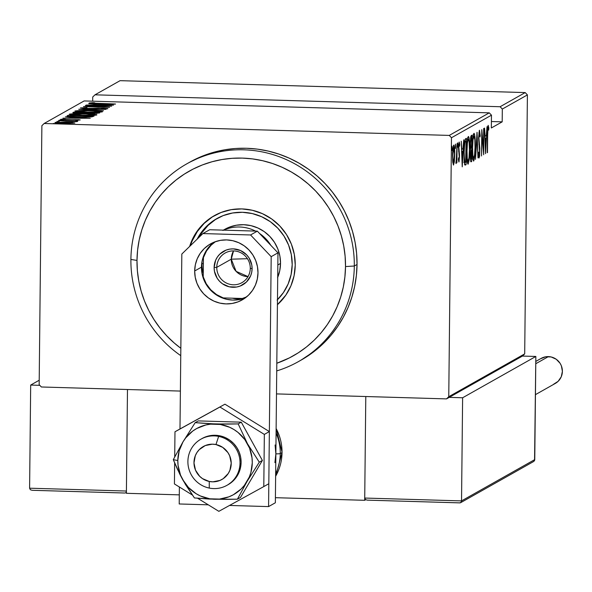 <?xml version="1.0" encoding="UTF-8"?>
<svg xmlns="http://www.w3.org/2000/svg" width="592" height="592" viewBox="0 0 592 592"><rect width="100%" height="100%" fill="white"/><g stroke="black" fill="none" stroke-linecap="round" stroke-linejoin="round"><path stroke-width="0.89" d="M44.134 123.499L84.138 100.936L489.266 112.85L449.261 135.413L44.134 123.499L449.261 135.413L451.474 137.736L491.471 115.174L491.338 127.968L502.186 121.848L502.319 109.054L527.405 94.905L524.697 353.868L448.758 396.707L451.474 137.736L448.758 396.707L446.501 398.897L522.44 356.066L446.501 398.897L276.494 393.902L446.501 398.897L448.758 396.707L524.697 353.868L522.44 356.066L535.841 356.458L522.44 356.066L524.697 353.868L527.405 94.905L502.319 109.054L502.186 121.848L491.404 121.53L502.186 121.848L491.338 127.968L491.471 115.174L489.266 112.85L84.138 100.936L44.134 123.499L41.877 125.696L39.161 384.659L41.877 125.696L44.134 123.499M57.565 123.61L53.221 123.476L57.579 123.587M59.289 121.345L56.862 121.441L59.289 121.345M63.47 120.28L59.111 120.169L63.477 120.257M90.273 118.252L65.423 116.794L73.119 117.408L71.935 118.082L62.93 118.2L90.273 118.252L65.423 116.794L73.119 117.408L71.935 118.082L62.93 118.2L90.273 118.252M69.375 114.167L69.375 114.167C70.626 114.833 74.71 115.24 81.629 115.396C88.452 115.647 93.506 115.499 96.799 114.966C95.46 114.308 91.338 113.901 84.427 113.745L73.623 113.723L69.286 114.286L77.374 115.225L92.544 115.418L96.496 115.07L96.873 114.848L96.318 114.619L84.427 113.745C77.685 113.501 72.668 113.642 69.375 114.167L69.286 114.271M74.969 111.015L74.969 111.015C76.22 111.673 80.305 112.08 87.224 112.236C94.047 112.487 99.101 112.347 102.394 111.807C101.062 111.148 96.933 110.741 90.021 110.586L79.217 110.563L74.881 111.126L82.969 112.073L98.139 112.258L102.098 111.918L102.468 111.688L101.913 111.466L90.021 110.586C83.28 110.341 78.262 110.482 74.969 111.015L74.881 111.111M80.453 107.922L86.713 108.573L102.305 108.314L105.206 108.632L101.336 108.832L102.712 109.009L107.848 108.728L98.316 108.144L86.994 108.58L83.124 108.003L87.002 107.611L80.453 107.922L83.457 108.425L101.854 108.299L105.235 108.602L101.336 108.832L105.768 108.943L107.833 108.625L103.408 108.203L86.994 108.44L83.087 108.04L87.002 107.611L80.401 107.973M113.575 105.102L88.726 103.652L96.422 104.266L95.238 104.932L86.232 105.058L113.516 105.139L88.726 103.652L96.422 104.266L95.238 104.932L86.232 105.058L113.575 105.102M89.2 102.986L115.521 104.007L93.854 103.341L91.856 103.126L94.75 102.83L92.892 102.69L89.163 103.023L92.33 103.437L115.277 104.14L98.176 103.637L91.856 103.075L94.75 102.83L92.892 102.69L89.155 103.045M85.381 105.539L105.879 106.138L83.494 106.604L109.557 107.367L89.251 106.627L111.688 106.168L85.625 105.398L105.879 106.138L83.546 106.567L109.557 107.367L89.251 106.627L111.688 106.168L85.381 105.539M78.743 109.276L103.533 110.763L83.738 109.446L106.027 109.357L78.743 109.276L103.533 110.763L83.738 109.446L106.027 109.357L78.743 109.276M72.883 112.584L79.395 113.309L91.841 113.531L99.7 112.931L73.637 112.162L73.001 112.791L75.857 113.139L94.15 113.575L99.7 112.931L73.637 112.162L73.63 112.924L73.637 112.162L72.809 112.665M67.162 115.81C67.703 116.469 71.454 116.861 78.425 117.001L91.701 116.883L94.106 116.084L68.036 115.322L68.028 116.343L68.036 115.322L67.022 116.032L69.442 116.513L85.411 117.105L91.901 116.861L94.106 116.084L68.036 115.322L67 115.988M80.179 119.969L60.532 119.355L65.416 119.865L75.576 119.658L77.848 119.902L75.458 120.058L76.923 120.206L80.179 119.969L78.743 119.673L66.038 119.739L62.87 119.473L65.305 119.236L61.709 119.177L60.858 119.54L64.535 119.836L80.223 119.932M77.374 121.552L74.792 121.153L77.833 121.094L58.549 120.672L76.486 121.671L77.241 121.434L74.792 121.153L77.833 121.094L58.549 120.672L77.404 121.515M55.108 122.418L55.108 122.418C55.863 122.899 58.763 123.203 63.818 123.321L74.821 122.995L71.765 122.381L55.197 122.374L59.274 123.114L69.153 123.388L74.636 123.069L72.476 122.448L66.008 122.085L55.034 122.5M41.373 386.983L180.39 391.075L41.373 386.983L39.161 384.659L41.373 386.983M525.2 92.581L500.114 106.73L94.986 94.816L120.072 80.667L525.2 92.581L527.405 94.905L525.2 92.581L120.072 80.667L94.986 94.816L500.114 106.73L502.319 109.054L500.114 106.73L525.2 92.581M454.382 161.379L454.752 152.795L454.264 145.913L453.827 145.077L453.339 145.972L452.643 152.418L452.658 160.765L453.413 165.042L454.308 162.038L454.745 154.386C454.848 149.295 454.515 146.202 453.753 145.092C452.954 147.09 452.554 150.597 452.554 155.622L452.769 162.304L453.546 165.027L454.382 161.379M457.098 143.545L456.062 163.584L456.684 160.099L456.898 162.8L457.098 143.545L456.669 156.791L455.862 163.059L456.684 160.099L456.898 162.8L457.098 143.545M458.933 159.633L458.571 157.827L458.378 159.574L459.044 161.771L459.496 155.148L458.778 146.675L459.066 144.529L459.562 146.18L459.747 144.3L459.229 142.021L458.519 147.045L459.259 156.429L459.007 159.514L458.571 157.827L458.378 159.574L458.904 162.001L459.503 156.643L458.748 147.711L459.192 144.389L458.667 144.374L459.155 144.396L459.562 146.18L459.747 144.3L459.177 142.036L458.504 147.948L459.259 156.873L458.933 159.633L458.386 159.618L458.896 159.633M465.475 138.817L464.454 142.036L463.913 151.411L464.135 161.601L465.046 165.087L466.067 164.672L466.348 138.328L465.475 138.817C464.38 141.051 463.854 145.602 463.899 152.47L464.616 164.554L465.497 164.998L466.067 164.672L466.348 138.328L465.475 138.817M471.942 135.168L470.766 136.574L470.218 143.575L470.707 149.998L470.47 160.129L470.862 161.801L471.669 161.52L471.942 135.168L471.188 135.598L470.218 143.575L470.707 149.998L470.337 155.777C470.255 159.588 470.522 161.601 471.136 161.816L471.669 161.52L471.942 135.168M477.056 132.29L475.502 159.359L476.967 137.381L477.996 157.946L476.997 132.319L475.502 159.359L476.967 137.381L477.996 157.946L477.056 132.29M483.686 128.545L483.472 149.265L481.799 129.611L481.525 155.955L481.984 135.05L483.657 154.756L483.93 128.405L483.472 149.265L481.799 129.611L481.525 155.955L481.984 135.05L483.657 154.756L483.686 128.545M487.667 135.065L487.971 128.479L488.282 128.198L488.666 130.099L488.837 127.99L488.126 125.393L487.542 129.448L487.246 152.729L487.431 135.057L488.141 128.05L488.666 130.099L488.837 127.99L488.185 125.334L487.431 134.939L487.49 152.595L487.667 135.065M485.544 153.691L487.031 126.658L486.291 135.472L485.107 136.138L484.537 128.064L485.544 153.691L487.031 126.658L486.291 135.472L485.107 136.138L484.537 128.064L485.544 153.691M479.202 155.252L478.706 152.174L478.462 153.927L479.143 157.975L479.764 147.519L479.365 147.512L479.764 147.519L479.342 144.196L478.891 144.182L479.342 144.196L478.573 137.744L479.409 132.978L478.824 132.956L479.409 132.978L479.971 137.018L480.223 135.553L479.335 130.381L478.565 137.847L479.631 151.693L479.298 155.119L478.706 152.174L478.462 153.927L479.002 157.923L479.601 156.273L479.823 148.444L478.817 137.322L479.342 133.045L479.971 137.018L480.223 135.553L479.483 130.255L478.565 137.847L479.631 151.693L479.202 155.252L478.558 155.237L479.143 155.252M475.272 146.268L474.643 134.606L474.148 133.363L473.755 133.585L472.927 137.566L472.372 152.403L472.742 158.286L473.585 161.076L474.68 157.065L475.272 146.268C475.428 139.335 474.984 135.035 473.955 133.363C472.875 136.286 472.342 141.177 472.349 148.044C472.194 155.074 472.638 159.411 473.689 161.054C474.754 158.057 475.287 153.128 475.272 146.268M469.678 149.428L469.049 137.766L468.553 136.515L468.161 136.745L467.325 140.726L466.777 155.563L467.147 161.446L467.991 164.236L469.079 160.225L469.678 149.428C469.826 142.494 469.389 138.195 468.353 136.523C467.28 139.438 466.748 144.337 466.755 151.204C466.6 158.227 467.044 162.563 468.087 164.206C469.16 161.216 469.685 156.288 469.678 149.428M462.234 166.84L463.728 139.801L462.988 148.614L461.797 149.288L461.235 141.207L462.234 166.84L463.728 139.801L462.988 148.614L461.797 149.288L461.235 141.207L462.234 166.84M457.986 144.885L457.831 142.864L457.572 143.76L457.72 147.223L457.986 144.885L457.505 144.87L457.986 144.885L457.771 142.827L457.505 145.158L457.72 147.223L457.986 144.885M455.736 146.157L455.396 144.426L455.44 148.488L455.514 144.1L455.47 148.488L455.736 146.157M452.088 148.215L451.925 146.194L451.666 147.09L451.822 150.553L452.088 148.215L451.607 148.2L452.088 148.215L451.866 146.157L451.6 148.488L451.822 150.553L452.088 148.215M92.722 97.007L92.685 101.188L92.722 97.007L94.986 94.816L92.722 97.007M487.638 127.961L488.837 127.99L487.638 127.961M488.141 128.05L487.63 128.035L488.319 128.323M485.018 136.138L484.907 138.136L485.018 136.138M485.566 148.629L484.929 138.765L486.136 138.247L484.907 138.21L486.136 138.247L485.566 148.629L485.203 138.772L486.136 138.247L485.566 148.629M479.409 132.978L478.824 132.956M473.001 158.36L472.867 159.167M473.267 135.205L473.378 136.019M472.764 159.648L473.06 157.975M473.393 136.101L473.156 134.562M473.933 136.064L474.843 139.682L475.021 147.319L474.606 154.497L473.704 158.353C472.845 157.05 472.475 153.565 472.594 147.911L473.008 139.949L473.933 136.064C474.784 137.344 475.147 140.792 475.028 146.416C475.036 152.026 474.592 155.999 473.704 158.353L472.853 155.452L472.594 147.911C472.594 142.28 473.038 138.328 473.933 136.064L472.549 135.99M472.749 158.33L473.541 158.353M470.692 161.49L471.669 161.52L470.692 161.49M471.454 158.952L470.396 159.152L470.943 159.137L470.337 155.585L471.373 150.605L470.625 150.583L471.543 150.509L470.64 150.479L471.543 150.509L471.454 158.952L471.121 159.144L470.581 155.592L470.906 151.448L471.543 150.509L471.454 158.952M471.572 147.808L470.337 147.859L470.899 147.882L470.226 143.434L471.313 138.21L470.514 138.188L471.669 138.01L470.536 137.973L471.669 138.01L471.572 147.808L470.781 147.623L470.462 143.442L470.818 139.098L471.669 138.01L471.572 147.808M467.406 161.52L467.266 162.319M467.673 138.365L467.784 139.172M467.162 162.807L467.465 161.128M467.791 139.253L467.562 137.721M468.339 139.216L469.101 141.407L469.434 149.576L469.012 157.657L468.102 161.512C467.251 160.21 466.881 156.725 466.999 151.071L467.414 143.109L468.339 139.216C469.182 140.504 469.552 143.952 469.434 149.576C469.434 155.178 468.99 159.159 468.102 161.512L467.251 158.612L466.999 151.071C466.992 145.44 467.443 141.488 468.339 139.216L466.947 139.15M467.155 161.483L467.946 161.505M464.838 139.927L464.824 141.133L464.838 139.927M464.602 162.326L464.579 164.443L464.602 162.326M464.646 164.635L466.067 164.672L464.646 164.635M464.861 164.976L465.497 164.998L464.861 164.976M466.074 141.17L465.652 162.223L464.172 161.956L464.787 161.979L463.899 152.336L464.927 142.48L464.402 142.465L465.749 141.355L464.557 141.318L466.074 141.17L464.587 141.125L466.074 141.17L465.852 162.112L464.787 161.979L464.498 160.832L464.143 152.344L464.72 143.375L465.127 141.991L466.074 141.17M461.716 149.28L461.605 151.278L461.716 149.28M462.256 161.779L461.627 151.907L462.833 151.389L461.605 151.352L462.833 151.389L462.256 161.779L461.893 151.915L462.833 151.389L462.256 161.779M458.682 144.27L459.747 144.3L458.682 144.27M459.155 144.396L458.667 144.381M458.608 151.293L459.096 151.308L458.608 151.293M458.992 153.72L459.436 153.735L458.992 153.72M455.862 163.059L456.099 163.584M452.887 157.931L452.836 158.649M453.731 147.46L454.508 153.898L453.568 162.659C452.976 161.771 452.725 159.374 452.799 155.474L453.731 147.46C454.323 148.266 454.582 150.62 454.501 154.512L453.568 162.659L453.176 161.979L452.554 155.467L453.731 147.46L453.065 147.438L453.805 147.445L453.065 147.423M473.704 158.353L472.127 158.338M471.41 147.896L470.899 147.874M468.102 161.512L466.533 161.49M465.652 162.223L464.787 161.979M96.415 105.087L96.422 104.266L96.415 105.087M108.521 104.969L98.035 105.095L98.975 104.414L108.521 105.124L98.035 104.939L98.975 104.414L108.521 104.969M99.708 111.733L87.475 112.103C81.8 111.969 78.529 111.636 77.656 111.089L89.792 110.726C95.43 110.852 98.738 111.192 99.708 111.733L99.708 112.184L99.708 111.733L87.475 112.103L77.574 111.178L82.717 110.667L93.262 110.859L98.923 111.363L99.774 111.644L99.774 112.184M77.656 111.252L77.648 111.681L77.656 111.252M96.785 112.991L96.444 113.553L96.452 113.176L92.034 113.531L88.43 112.739L96.785 112.991L96.777 113.546L96.785 112.991L93.477 113.42L88.149 112.924L96.785 112.991M88.127 113.346L88.267 112.835M85.759 112.665L85.588 113.279L85.596 112.754L84.767 113.316L79.631 113.316L75.702 112.584L85.759 112.665L85.751 113.264L85.759 112.665L81.074 113.198L75.576 112.68L85.759 112.665M75.561 113.124L75.702 112.584M94.113 114.892L81.874 115.255C76.205 115.129 72.927 114.789 72.054 114.241L84.19 113.879C89.829 114.012 93.136 114.345 94.113 114.892L94.106 115.344L94.113 114.892L82.762 115.285L71.98 114.337L85.951 113.938L93.329 114.522L94.172 114.796L94.172 115.344M72.054 114.411L72.046 114.841L72.054 114.411M70.47 115.536L91.183 116.143L91.175 116.935L91.183 116.143L90.976 116.95L90.983 116.254L89.377 117.038L69.989 116.565L70.47 115.536L91.183 116.143L88.371 116.824L79.387 116.883L70.574 116.328L69.989 116.202L70.47 115.536M73.112 118.23L73.119 117.408L73.112 118.23M85.218 118.119L74.733 118.237L75.672 117.556L85.211 118.267L74.733 118.089L75.672 117.556L85.218 118.119M72.483 122.929L64.047 123.328L57.446 122.485L65.749 122.226L72.483 122.929L64.661 123.203L57.387 122.544L68.139 122.315L72.283 122.729L72.535 123.299M77.574 111.673L77.656 111.089M71.972 114.833L72.054 114.241M69.989 116.202L70.137 115.721M57.387 122.958L57.446 122.485M491.471 115.174L451.474 137.736L449.261 135.413L489.266 112.85L491.471 115.174M354.312 266.015L345.513 266.563A105.983 103.718 60.6 0 1 276.812 363.259L289.421 357.886L298.257 352.832L306.538 346.912L314.189 340.185L321.145 332.726L327.324 324.594L332.682 315.876L337.151 306.656L340.703 297.021L343.293 287.061L344.899 276.878L345.513 266.563L345.114 256.218L343.723 245.939L341.34 235.831L337.995 225.996L333.718 216.517L328.553 207.489L322.544 199.001L315.751 191.135L308.247 183.971L300.092 177.563L291.368 171.991L282.169 167.299L272.572 163.525L262.67 160.721L252.569 158.908L242.35 158.101L232.131 158.308L221.993 159.529L212.04 161.749L202.368 164.946L193.073 169.097L184.245 174.159L175.957 180.079L168.306 186.798L161.357 194.265L155.171 202.39L149.82 211.107L145.343 220.328L141.799 229.962L139.209 239.923L137.596 250.113L136.989 260.428L130.899 259.444A113.553 111.126 -119.4 0 0 180.76 355.637A113.553 111.126 60.6 0 1 130.899 259.444A113.553 111.126 60.6 0 1 186.813 163.829A113.553 111.126 60.6 0 1 299.004 166.285A113.553 111.126 60.6 0 1 354.312 266.015A113.553 111.126 60.6 0 1 298.39 361.631A113.553 111.126 60.6 0 1 276.73 370.918A113.553 111.126 -119.4 0 0 354.312 266.015L357.028 264.483L354.312 266.015A113.553 111.126 -119.4 0 0 243.786 149.806A113.553 111.126 -119.4 0 0 130.899 259.444L136.989 260.428L137.381 270.773L138.772 281.052L141.155 291.153L144.5 300.995L148.777 310.474L153.942 319.495L159.951 327.983L166.744 335.849L174.255 343.02L180.834 348.288A105.983 103.718 60.6 0 1 136.989 260.428A105.983 103.718 60.6 0 1 242.35 158.101A105.983 103.718 60.6 0 1 345.513 266.563L354.312 266.015M224.686 229.378A37.851 37.044 60.6 0 1 262.086 230.199A37.851 37.044 60.6 0 1 280.519 263.44L279.727 270.766L277.537 277.759M277.478 299.715A51.097 50.009 60.6 0 0 292.196 264.587L291.331 254.649L288.57 245.029L284.019 236.112L277.848 228.223L270.3 221.682L261.657 216.731L252.259 213.564L242.461 212.299L232.641 212.987L223.184 215.599L214.445 220.039L206.756 226.137L200.429 233.648L197.173 239.124A51.097 50.009 60.6 0 1 216.82 218.603A51.097 50.009 60.6 0 1 267.31 219.713A51.097 50.009 60.6 0 1 292.196 264.587L291.123 274.473L288.163 283.923L283.427 292.574L277.093 300.085M217.501 218.226A51.097 50.009 -119.4 0 0 199.127 237.229L201.783 232.885L208.11 225.367L215.799 219.277M214.652 215.488A54.886 53.709 -119.4 0 0 190.461 245.643M189.655 246.427A54.886 53.709 60.6 0 1 214.282 215.688A54.886 53.709 60.6 0 1 268.509 216.879A54.886 53.709 60.6 0 1 295.238 265.083L294.091 275.702L290.916 285.847L285.825 295.134L277.426 304.695A54.886 53.709 60.6 0 0 295.238 265.083L294.313 254.405L291.353 244.074L286.461 234.491L279.831 226.026L271.721 218.996L262.441 213.675L252.34 210.271L241.817 208.917L231.28 209.657L221.112 212.461L211.729 217.234L203.478 223.776L196.67 231.849L191.586 241.144L189.655 246.427M298.39 361.631L301.106 360.099A113.553 111.126 -119.4 0 0 357.028 264.483A113.553 111.126 -119.4 0 0 301.72 164.754A113.553 111.126 -119.4 0 0 189.529 162.297L186.813 163.829M300.995 360.165L315.27 350.575L323.469 343.367L330.921 335.375L337.544 326.666L343.279 317.327L348.066 307.448L351.87 297.125L354.645 286.454L356.369 275.539L357.028 264.483L356.606 253.398L355.111 242.387L352.558 231.561L348.977 221.023L344.389 210.863L338.853 201.191L332.415 192.104L325.141 183.675L317.097 175.994L308.365 169.134L299.019 163.163L289.155 158.131L278.876 154.09L268.272 151.086L257.446 149.14L246.501 148.274L235.542 148.496L224.686 149.806L214.023 152.188L203.663 155.615L189.41 162.363M212.402 216.85L204.151 223.399L197.351 231.472L192.267 240.759M222.925 230.443L229.4 227.15L236.408 225.219L243.675 224.708L250.934 225.641L257.897 227.987L264.298 231.657L269.893 236.504L274.466 242.343L277.833 248.951L279.883 256.077L280.519 263.44A37.851 37.044 60.6 0 1 277.715 277.337M250.275 268.346A17.035 16.672 -119.4 0 0 233.699 250.912A17.035 16.672 -119.4 0 0 216.761 267.362L214.119 267.525A19.307 18.892 60.6 0 1 233.315 248.884A19.307 18.892 60.6 0 1 252.103 268.642L250.275 268.346A17.035 16.672 60.6 0 1 225.056 282.317A17.035 16.672 60.6 0 1 225.152 253.021A17.035 16.672 60.6 0 1 250.275 268.346L252.103 268.642L251.696 272.379L250.579 275.946L246.398 282.051L240.197 286.032L236.622 287.024L229.208 286.802L222.392 283.738L219.543 281.259L217.212 278.284L214.445 271.284L214.119 267.525L215.643 260.221L217.434 256.95L219.824 254.116L226.033 250.135L229.607 249.143L233.315 248.884L240.567 250.564L246.686 254.9L249.017 257.883L251.778 264.883L252.103 268.642A19.307 18.892 60.6 0 1 232.915 287.283A19.307 18.892 60.6 0 1 214.119 267.525L216.761 267.362L231.272 259.178L216.761 267.362A17.035 16.672 -119.4 0 0 233.344 284.789A17.035 16.672 -119.4 0 0 250.275 268.346M233.529 250.912A17.035 16.672 -119.4 0 0 231.272 259.178L233.529 250.912M247.456 258.704L231.272 259.178L247.456 258.704M232.19 298.176L238.184 298.901L242.89 298.701A34.062 33.337 60.6 0 1 232.197 298.176M201.976 263.544A37.851 37.044 -119.4 0 0 203.256 273.748A37.851 37.044 60.6 0 1 201.976 263.544A37.851 37.044 60.6 0 1 202.072 261.235A37.851 37.044 -119.4 0 0 201.976 263.544L203.359 263.773L201.976 263.544M222.266 297.85A37.851 37.044 -119.4 0 0 222.918 298.19A37.851 37.044 60.6 0 1 222.266 297.85M280.519 263.44L277.84 264.95L280.519 263.44M223.635 230.155A37.851 37.044 60.6 0 1 255.507 231.087A37.851 37.044 -119.4 0 0 223.635 230.155M259.585 233.5A37.851 37.044 60.6 0 1 270.81 245.31A37.851 37.044 -119.4 0 0 259.585 233.5M203.426 257.564L203.226 276.849L206.238 283.76L210.759 289.791L216.546 294.601L223.258 297.917L242.335 298.479L246.59 296.873A31.798 31.117 60.6 0 1 242.335 298.479L223.258 297.917A31.798 31.117 60.6 0 1 203.226 276.849L203.426 257.564A31.798 31.117 60.6 0 1 215.444 241.654L211.233 245.073L206.578 250.838L203.426 257.564M248.026 276.612L236.112 271.358L231.272 259.178A17.035 16.672 -119.4 0 0 248.026 276.612M365.693 499.752L364.702 500.307L275.406 497.687L364.702 500.307L365.789 396.522L364.702 500.307L365.693 499.752M179.302 494.86L126.392 493.299L127.48 389.514L126.392 493.299L179.302 494.86M209.265 488.074L209.25 481.459A18.922 18.522 60.6 0 1 194.287 459.266A18.922 18.522 60.6 0 1 215.962 444.548L218.655 436.4A26.492 25.93 -119.4 0 0 188.323 457.009A26.492 25.93 -119.4 0 0 209.265 488.074A26.492 25.93 60.6 0 1 188.271 466.237A26.492 25.93 60.6 0 1 200.94 439.16A26.492 25.93 60.6 0 1 218.655 436.4L219.743 435.786L218.655 436.4A26.492 25.93 60.6 0 1 239.649 458.238A26.492 25.93 60.6 0 1 226.98 485.314A26.492 25.93 60.6 0 1 209.265 488.074A26.492 25.93 -119.4 0 0 239.597 467.465A26.492 25.93 -119.4 0 0 218.655 436.4L215.962 444.548L212.321 444.17L205.217 445.584L199.238 449.646L196.966 452.488L195.293 455.736L193.984 462.937L195.508 470.152L199.637 476.271L202.494 478.625L209.25 481.459L212.883 481.829L219.987 480.423L223.184 478.691L228.238 473.519L229.911 470.263L231.22 463.062L229.696 455.855L227.927 452.591L222.71 447.382L215.962 444.548A18.922 18.522 60.6 0 1 230.917 466.74A18.922 18.522 60.6 0 1 209.25 481.459L209.265 488.074M30.68 385.059L39.797 385.333L30.68 385.059L29.6 488.2L30.68 385.059L39.205 380.249L30.68 385.059M126.414 491.042L29.6 488.2L30.355 489.747L32.22 490.294L124.564 493.01L32.22 490.294L30.355 489.747L29.6 488.2L126.414 491.042L126.266 491.885L126.414 491.042M125.859 492.551L125.267 492.951M124.757 493.025L32.22 490.294M460.983 502.408L461.538 500.899L534.761 459.592L534.554 460.472L535.841 356.458L534.761 459.592L461.538 500.899L462.618 397.765L535.841 356.458L462.618 397.765L461.538 500.899L364.724 498.05L365.789 396.522L364.724 498.05L365.479 499.604L367.343 500.144L459.688 502.86L367.343 500.144L365.479 499.604L364.724 498.05L461.538 500.899L460.983 502.408L459.688 502.86L460.391 502.8M449.217 397.365L462.618 397.765L449.217 397.365M533.111 461.782L533.962 461.249M533.977 461.235L534.546 460.487M459.88 502.882L367.343 500.144M535.442 394.642L555.318 383.431A14.386 14.075 -119.4 0 0 548.399 356.606L535.767 363.725L548.399 356.606A14.386 14.075 -119.4 0 0 541.184 358.382L535.79 361.423M540.511 358.782L545.639 356.798L551.159 356.961L556.236 359.248L560.099 363.303L561.379 365.819L562.4 371.325L561.268 376.764L558.152 381.315L553.527 384.282M194.679 270.981A32.175 31.487 60.6 0 1 210.523 243.889A32.175 31.487 60.6 0 1 242.313 244.585A32.175 31.487 60.6 0 1 257.986 272.838L257.313 279.061L255.448 285.011L252.466 290.457L248.477 295.186L243.638 299.027L238.132 301.824L232.182 303.467L225.996 303.903L219.832 303.104L213.912 301.113L208.473 297.991L203.715 293.876L199.83 288.911L196.966 283.294L195.227 277.234L194.679 270.981L195.353 264.75L197.217 258.808L200.2 253.361L204.188 248.625L209.028 244.785L214.533 241.995L220.483 240.345L226.669 239.915L232.834 240.707L238.754 242.705L244.193 245.821L248.951 249.942L252.836 254.908L255.7 260.524L257.439 266.578L257.986 272.838A32.175 31.487 60.6 0 1 242.143 299.929A32.175 31.487 60.6 0 1 210.352 299.234A32.175 31.487 60.6 0 1 194.679 270.981L201.465 267.155L194.679 270.981M214.038 242.187A32.175 31.487 -119.4 0 0 201.465 267.155L202.138 260.931L204.003 254.982L206.985 249.535M268.576 506.597L271.188 256.662L250.557 234.965L202.893 233.566L181.825 254.035L179.99 428.956L174.973 431.783L174.714 456.869L174.973 431.783L224.945 404.188L269.36 431.583L268.812 483.738L263.795 486.572L268.812 483.738L269.36 431.583L264.343 434.41L269.36 431.583L224.945 404.188L179.99 428.956L181.825 254.035L202.893 233.566L209.679 229.74L257.335 231.146L209.679 229.74L202.893 233.566L250.557 234.965L257.335 231.146L250.557 234.965L271.188 256.662L277.966 252.836L257.335 231.146L277.966 252.836L275.354 502.771L277.966 252.836L271.188 256.662L268.576 506.597L275.354 502.771L268.576 506.597L229.526 505.45L268.576 506.597M179.383 487.001L179.206 503.97L208.28 504.821L179.206 503.97L179.383 487.001M244.918 297.998L238.961 299.648L232.774 300.077L226.61 299.278L220.69 297.288L215.251 294.172M210.493 290.05L206.608 285.085L203.744 279.468L202.005 273.415L201.465 267.155A32.175 31.487 -119.4 0 0 245.406 297.806M282.029 452.429A3.781 0.392 -179.4 0 1 282.088 452.495A3.781 0.392 -179.4 0 1 282.029 452.569L280.268 453.561A3.781 0.392 -179.4 0 1 275.865 453.835L275.095 444.999M275.628 476.257A49.203 48.152 -119.4 0 0 282.029 452.569A49.203 48.152 -119.4 0 0 276.131 428.519M276.079 433.055A49.203 48.152 60.6 0 1 280.268 453.561A49.203 48.152 60.6 0 1 275.657 473.815M274.91 462.626L275.865 453.835A3.781 0.392 0.6 0 0 280.268 453.561L282.029 452.569A3.781 0.392 0.6 0 0 282.088 452.495L281.992 452.591M179.887 474.355L182.602 479.498A37.851 37.044 60.6 0 1 177.807 460.532L173.301 459.658L177.445 469.293L185.481 484.5L194.405 497.931L209.05 499.049L226.225 499.396L237.399 499.197L240.485 497.45L237.399 499.197L247.093 481.392L259.289 462.182L262.382 460.443L240.485 497.45L262.382 460.443L259.289 462.182L247.486 443.756L238.184 423.909L241.277 422.17L262.382 460.443L241.277 422.17L238.184 423.909L227.002 424.109L209.849 423.768L195.19 422.644L182.995 441.854L173.301 459.658L179.887 474.355M200.94 439.16L202.027 438.546A26.492 25.93 60.6 0 1 228.209 439.123A26.492 25.93 60.6 0 1 241.107 462.389L240.552 467.517L239.02 472.416L236.563 476.9L233.278 480.8L227.972 484.752M198.283 420.905L195.19 422.644L198.283 420.905L241.277 422.17L198.283 420.905M182.995 441.854L179.176 450.823L177.807 460.532L178.074 465.453L180.493 475.021L182.602 479.498L188.434 487.468L196.085 493.676L200.429 495.985L209.79 498.804L219.514 499.086L228.926 496.821L233.322 494.771L241.099 489.014L244.348 485.41L249.299 477.041L250.912 472.423L252.281 462.722L252.014 457.801L249.595 448.233L244.829 439.582L238.028 432.426L234.003 429.577L229.659 427.269L220.298 424.449L210.574 424.161L205.787 424.982L196.766 428.482L192.689 431.094L185.74 437.843L182.995 441.854L173.301 459.658L177.807 460.532A37.851 37.044 60.6 0 1 182.995 441.854A37.851 37.044 60.6 0 1 215.436 423.983L195.19 422.644L182.995 441.854M201.487 438.864L205.328 436.992L210.227 435.631L215.318 435.275L220.402 435.934L225.271 437.577L229.755 440.145L233.67 443.534L236.874 447.626L239.235 452.251L240.663 457.239L241.107 462.389A26.492 25.93 60.6 0 1 228.061 484.7L228.149 484.656M215.436 423.983A37.851 37.044 60.6 0 1 247.486 443.756L238.184 423.909L215.436 423.983M247.486 443.756A37.851 37.044 60.6 0 1 247.093 481.392L259.289 462.182L247.486 443.756M247.093 481.392A37.851 37.044 60.6 0 1 214.652 499.263L237.399 499.197L247.093 481.392M214.652 499.263A37.851 37.044 60.6 0 1 182.602 479.498L194.405 497.931L214.652 499.263M174.647 462.944L174.425 483.945L192.289 494.964L174.425 483.945L174.647 462.944M197.602 498.235L218.84 511.333L263.795 486.572L264.343 434.41L219.928 407.022L174.973 431.783L219.928 407.022L264.343 434.41L263.795 486.572L218.84 511.333L197.602 498.235M488.163 128.05L487.63 128.027M471.114 147.993L469.626 147.948M465.231 162.349L463.743 162.304M69.804 116.047L69.804 116.55M214.963 215.31L214.282 215.688M224.819 229.304L223.332 230.14M126.399 492.329L125.497 492.84M460.62 502.697L533.444 461.619M276.131 428.349L282.088 452.503L275.628 476.301"/></g></svg>
